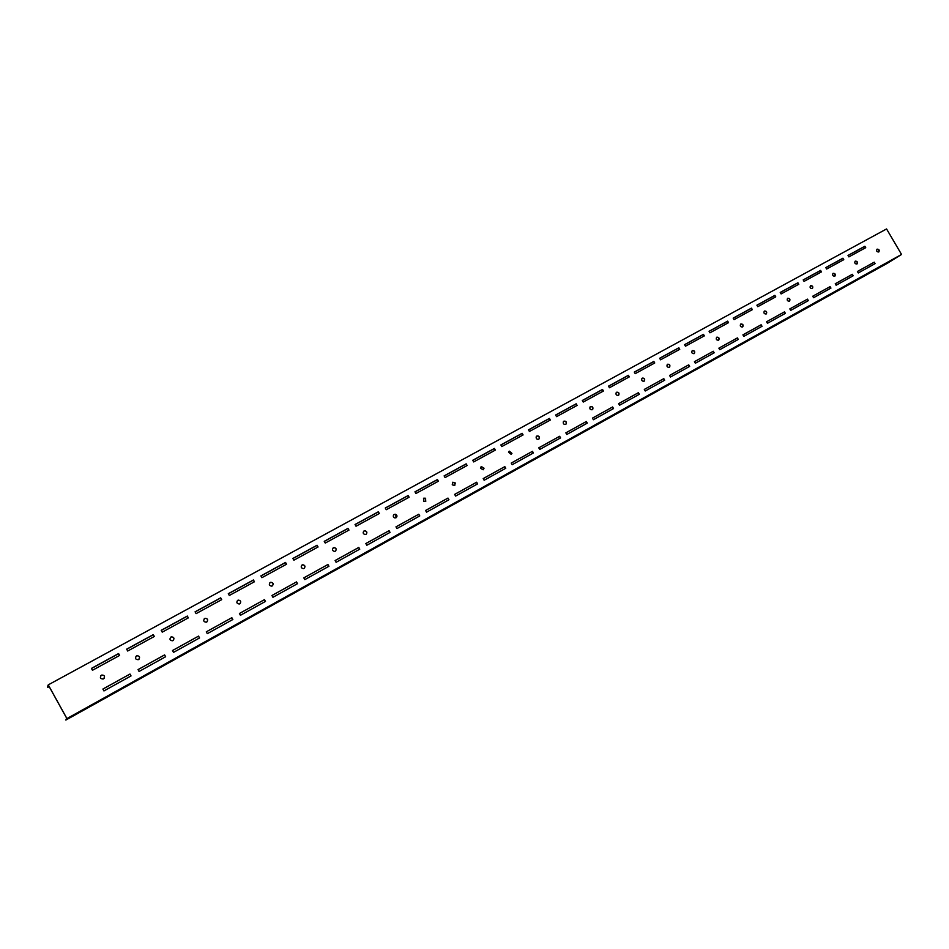 <?xml version="1.0" encoding="UTF-8"?>
<svg xmlns="http://www.w3.org/2000/svg" width="949" height="949" viewBox="0 0 949 949"><rect width="100%" height="100%" fill="white"/><g stroke="black" fill="none" stroke-linecap="round" stroke-linejoin="round"><path stroke-width="1.42" d="M100.689 675.854L101.733 675.107C104.153 674.988 104.959 676.056 104.141 678.298M101.436 675.202L101.768 675.059C104.698 675.261 105.256 676.53 103.477 678.867L103.156 679.01C100.214 678.82 99.645 677.55 101.436 675.202M135.921 656.435L136.846 655.818C139.301 655.795 140.049 656.886 139.1 659.116M136.537 655.925L136.893 655.771C139.752 656.008 140.31 657.266 138.554 659.543L138.222 659.697C135.351 659.472 134.794 658.215 136.537 655.925M170.417 637.443L171.283 636.909C173.726 636.957 174.438 638.084 173.406 640.267M170.95 637.016L171.342 636.85C174.13 637.147 174.663 638.392 172.955 640.599L172.588 640.765C169.788 640.492 169.242 639.246 170.95 637.016M204.225 618.831L205.067 618.368C207.475 618.499 208.139 619.626 207.06 621.761M204.699 618.487L205.138 618.309C207.831 618.641 208.353 619.887 206.692 622.034L206.277 622.2C203.56 621.88 203.027 620.646 204.699 618.487M237.38 600.61L238.199 600.183C240.56 600.385 241.188 601.524 240.085 603.6M237.796 600.302L238.282 600.112C240.904 600.515 241.39 601.749 239.765 603.813L239.314 603.991C236.681 603.623 236.171 602.39 237.796 600.302M269.884 582.745L270.726 582.342C273.027 582.627 273.609 583.765 272.493 585.77M270.263 582.472L270.821 582.271C273.336 582.733 273.81 583.955 272.221 585.948L271.699 586.138C269.16 585.699 268.674 584.477 270.263 582.472M301.77 565.213L302.672 564.833C304.878 565.213 305.412 566.351 304.297 568.261M302.126 564.975L302.767 564.75C305.175 565.307 305.602 566.529 304.06 568.415L303.455 568.629C301.023 568.095 300.572 566.885 302.126 564.975M333.063 548.024L334.06 547.656C336.136 548.154 336.622 549.293 335.507 551.084M333.384 547.798L334.167 547.573C336.432 548.237 336.812 549.447 335.305 551.203L334.57 551.428C332.28 550.8 331.877 549.59 333.384 547.798M363.764 531.155L364.938 530.811C366.836 531.464 367.239 532.591 366.148 534.216M364.072 530.954L365.057 530.728C367.109 531.523 367.417 532.733 365.982 534.323L365.045 534.548C362.945 533.777 362.613 532.579 364.072 530.954M393.906 514.595L395.389 514.334L396.231 517.656M394.191 514.405L395.519 514.239C397.24 515.212 397.429 516.386 396.077 517.739L394.831 517.929C393.028 516.98 392.815 515.805 394.191 514.405M423.491 498.344L425.484 498.344L425.757 501.392M423.764 498.166L425.615 498.249L425.638 501.463L423.859 501.44L423.764 498.166M452.543 482.377L455.129 483.077L454.773 485.425M452.803 482.211L455.271 482.97L454.666 485.485L452.246 484.82L452.803 482.211M481.072 466.706L483.883 468.308L483.255 469.743M481.321 466.54L484.037 468.201L483.171 469.791L480.467 468.225L481.321 466.54M509.103 451.309L511.784 453.515L511.25 454.334M509.34 451.155L511.95 453.397L511.179 454.369L508.545 452.187L509.34 451.155M536.636 436.184L536.695 436.149C538.641 435.852 539.459 436.694 539.151 438.699L538.747 439.185M536.861 436.03C538.807 435.733 539.625 436.587 539.317 438.58L538.688 439.221C536.778 439.541 535.96 438.699 536.209 436.718L536.861 436.03M563.694 421.332L563.742 421.297C565.782 421.059 566.553 421.961 566.067 423.989L565.77 424.31M563.908 421.178C565.948 420.941 566.719 421.842 566.233 423.871L565.723 424.333C563.718 424.583 562.935 423.705 563.374 421.676L563.908 421.178M590.278 406.718L590.314 406.706C592.401 406.516 593.137 407.441 592.544 409.47L592.318 409.683M590.492 406.575C592.579 406.386 593.327 407.311 592.722 409.351L592.295 409.707C590.231 409.909 589.483 408.995 590.053 406.955L590.492 406.575M616.411 392.364L616.435 392.352C618.546 392.198 619.258 393.147 618.582 395.175L618.428 395.318M616.625 392.222C618.724 392.079 619.448 393.016 618.772 395.045L618.404 395.33C616.316 395.484 615.593 394.559 616.245 392.53L616.625 392.222M642.105 378.26L642.117 378.248C644.229 378.129 644.929 379.078 644.205 381.083L644.086 381.19C641.975 381.32 641.275 380.383 641.975 378.366L642.307 378.117C644.418 377.999 645.118 378.948 644.395 380.964L644.074 381.19M667.361 364.38L667.361 364.38C669.484 364.286 670.16 365.235 669.401 367.227L669.318 367.299C667.218 367.393 666.53 366.444 667.277 364.463L667.562 364.25C669.674 364.155 670.35 365.104 669.591 367.097L669.318 367.299M692.189 350.739C694.3 350.679 694.965 351.628 694.182 353.586L694.134 353.633C692.046 353.704 691.37 352.755 692.141 350.786L692.39 350.608C694.502 350.537 695.166 351.486 694.383 353.455L694.146 353.621M716.614 337.322C718.713 337.286 719.354 338.235 718.559 340.169L718.535 340.193M716.815 337.192C718.915 337.144 719.567 338.093 718.761 340.039L718.547 340.181C716.459 340.24 715.807 339.303 716.59 337.346L716.815 337.192M740.647 324.131C742.711 324.119 743.352 325.068 742.545 326.978L742.533 326.978C740.493 327.002 739.84 326.065 740.635 324.143L740.837 324C742.925 323.965 743.553 324.914 742.759 326.836L742.759 326.836M764.289 311.142L764.467 311.023C766.531 310.999 767.16 311.936 766.353 313.846L766.187 313.965C764.123 313.989 763.494 313.04 764.289 311.142C766.317 311.153 766.946 312.102 766.151 313.977M787.528 298.377C789.544 298.401 790.161 299.338 789.378 301.189L789.426 301.165C787.385 301.177 786.757 300.24 787.551 298.354L787.717 298.247C789.77 298.247 790.387 299.184 789.58 301.058M810.41 285.803C812.391 285.839 813.008 286.776 812.249 288.591M810.6 285.685C812.629 285.685 813.234 286.622 812.439 288.472L812.285 288.567C810.268 288.567 809.651 287.642 810.446 285.779L810.6 285.685M832.937 273.442C834.883 273.49 835.488 274.415 834.74 276.206M833.115 273.312C835.12 273.336 835.725 274.261 834.93 276.088L834.8 276.183C832.795 276.159 832.19 275.234 832.973 273.407L833.115 273.312M855.096 261.26C857.018 261.331 857.611 262.244 856.888 264.012M855.274 261.141C857.267 261.165 857.86 262.09 857.066 263.905L856.947 263.988C854.966 263.952 854.361 263.039 855.144 261.224L855.274 261.141M876.912 249.279L878.81 250.002L878.691 252.007M877.09 249.16C879.059 249.196 879.652 250.109 878.869 251.9L878.75 251.971C876.793 251.936 876.2 251.022 876.971 249.231L877.09 249.16M65.861 720.054L887.778 263.027L901.55 254.451L886.568 228.946L48.257 684.858L47.45 686.827L48.518 685.415L66.62 718.096L65.861 720.054L66.928 718.571L901.55 254.451M47.723 687.325L49.229 686.708M852.332 274.297L853.198 275.768L836.116 285.234L835.25 283.763L852.332 274.297L852.949 275.898M843.78 259.682L826.638 269.042L825.784 267.571L842.914 258.223L843.78 259.682M865.737 247.677L848.881 256.894L848.015 255.435L864.883 246.23L865.737 247.677M874.243 262.173L875.097 263.632L858.287 272.956L857.421 271.485L874.243 262.173L874.848 263.775M66.928 718.571L48.257 684.858M804.052 281.39L803.186 279.908L820.6 270.406L821.466 271.877L804.052 281.39M781.098 293.929L780.232 292.434L797.919 282.778L798.785 284.273L781.098 293.929M757.776 306.681L756.899 305.175L774.882 295.353L775.748 296.859L757.776 306.681M734.063 319.635L733.186 318.117L751.454 308.14L752.343 309.659L734.063 319.635M709.971 332.814L709.069 331.272L727.658 321.13L728.535 322.66L709.971 332.814M685.463 346.195L684.561 344.653L703.458 334.345L704.348 335.875L685.463 346.195M660.551 359.813L659.65 358.248L678.855 347.773L679.757 349.327L660.551 359.813M635.213 373.657L634.3 372.079L653.837 361.427L654.739 362.993L635.213 373.657M609.448 387.75L608.523 386.148L628.392 375.306L629.306 376.895L609.448 387.75M583.232 402.068L582.306 400.466L602.508 389.434L603.434 391.035L583.232 402.068M556.565 416.647L555.628 415.021L576.185 403.799L577.111 405.413L556.565 416.647M529.423 431.475L528.486 429.838L549.4 418.426L550.337 420.051L529.423 431.475M501.796 446.576L500.858 444.915L522.152 433.302L523.089 434.939L501.796 446.576M473.693 461.938L472.732 460.265L494.405 448.438L495.354 450.099L473.693 461.938M445.069 477.572L444.108 475.888L466.173 463.847L467.133 465.52L445.069 477.572M415.935 493.504L414.962 491.807L437.43 479.542L438.391 481.226L415.935 493.504M386.255 509.72L385.282 508L408.165 495.52L409.126 497.217L386.255 509.72M356.029 526.232L355.045 524.5L378.354 511.784L379.327 513.504L356.029 526.232M325.246 543.065L324.25 541.31L347.986 528.356L348.971 530.1L325.246 543.065M293.87 560.207L292.873 558.439L317.061 545.236L318.057 546.992L293.87 560.207M261.9 577.68L260.892 575.889L285.542 562.437L286.551 564.216L261.9 577.68M229.314 595.486L228.306 593.683L253.43 579.969L254.439 581.761L229.314 595.486M196.099 613.635L195.079 611.82L220.69 597.834L221.71 599.649L196.099 613.635M162.232 632.153L161.2 630.302L187.321 616.055L188.341 617.882L162.232 632.153M127.7 651.026L126.656 649.163L153.287 634.632L154.319 636.471L127.7 651.026M92.468 670.279L91.424 668.393L118.589 653.564L119.621 655.439L92.468 670.279M830.944 288.093L813.59 297.713L812.724 296.23L830.078 286.622L830.944 288.093M808.334 300.619L790.707 310.394L789.829 308.899L807.469 299.137L808.334 300.619M785.369 313.348L767.444 323.289L766.567 321.77L784.491 311.853L785.369 313.348M762.023 326.29L743.802 336.385L742.913 334.855L761.134 324.772L762.023 326.29M738.286 339.434L719.769 349.695L718.879 348.164L737.397 337.903L738.286 339.434M714.17 352.803L695.332 363.242L694.431 361.688L713.268 351.26L714.17 352.803M689.638 366.397L670.492 377.002L669.591 375.436L688.737 364.843L689.638 366.397M664.691 380.217L645.225 391L644.312 389.422L663.79 378.651L664.691 380.217M639.329 394.274L619.531 405.247L618.606 403.645L638.416 392.684L639.329 394.274M613.529 408.568L593.386 419.731L592.461 418.118L612.615 406.967L613.529 408.568M587.289 423.112L566.79 434.464L565.853 432.839L586.363 421.498L587.289 423.112M560.586 437.904L539.72 449.458L538.783 447.821L559.649 436.279L560.586 437.904M533.409 452.958L512.187 464.725L511.238 463.065L532.472 451.321L533.409 452.958M505.758 468.284L484.144 480.253L483.195 478.593L504.809 466.623L505.758 468.284M477.608 483.883L455.603 496.078L454.642 494.382L476.647 482.211L477.608 483.883M448.948 499.767L426.54 512.175L425.579 510.467L447.987 498.071L448.948 499.767M419.766 515.936L396.955 528.569L395.97 526.849L418.794 514.228L419.766 515.936M390.039 532.401L366.812 545.272L365.828 543.54L389.066 530.681L390.039 532.401M359.766 549.174L336.1 562.294L335.116 560.539L358.781 547.431L359.766 549.174M328.935 566.268L304.819 579.625L303.822 577.858L327.939 564.501L328.935 566.268M297.512 583.671L272.932 597.289L271.924 595.509L296.515 581.903L297.512 583.671M265.483 601.417L240.429 615.296L239.421 613.493L264.474 599.626L265.483 601.417M232.849 619.507L207.309 633.659L206.289 631.832L231.829 617.692L232.849 619.507M199.563 637.942L173.525 652.378L172.493 650.528L198.543 636.115L199.563 637.942M165.636 656.744L139.076 671.465L138.044 669.603L164.604 654.893L165.636 656.744M131.033 675.925L103.939 690.931L102.895 689.045L129.989 674.051L131.033 675.925M91.472 668.499L118.589 653.707M126.715 649.27L153.275 634.762M161.259 630.409L187.297 616.198M195.138 611.915L220.654 597.989M228.365 593.777L253.383 580.124M260.951 575.996L285.495 562.591M292.933 558.534L317.002 545.402M324.309 541.404L347.915 528.522M355.104 524.595L378.271 511.95M385.33 508.095L408.07 495.686M415.021 491.89L437.335 479.719M444.168 475.983L466.066 464.025M472.792 460.36L494.299 448.616M500.906 445.01L522.021 433.479M528.534 429.933L549.269 418.616M555.675 415.116L576.055 403.989M582.354 400.549L602.366 389.624M608.582 386.243L628.238 375.507M634.347 372.174L653.683 361.616M659.697 358.342L678.689 347.963M684.62 344.736L703.292 334.546M709.128 331.355L727.48 321.331M733.233 318.2L751.276 308.342M756.946 305.258L774.692 295.566M780.28 292.517L797.729 282.992M803.234 279.991L820.411 270.607M825.832 267.654L842.724 258.436M848.062 255.518L864.681 246.443M835.262 283.775L852.107 274.451M825.796 267.594L842.688 258.365L843.531 259.812M848.026 255.459L864.658 246.384L865.488 247.819M857.433 271.497L874.005 262.327M803.198 279.919L820.375 270.548L821.217 272.007M780.244 292.458L797.694 282.932L798.56 284.392M756.911 305.187L774.657 295.507L775.523 296.99M733.197 318.14L751.24 308.283L752.118 309.777M709.093 331.296L727.444 321.272L728.322 322.779M684.573 344.665L703.256 334.475L704.134 335.993M659.662 358.271L678.654 347.903L679.543 349.434M634.312 372.103L653.636 361.557L654.537 363.099M608.534 386.172L628.202 375.436L629.104 377.002M582.318 400.49L602.33 389.565L603.244 391.142M555.639 415.045L576.019 403.93L576.933 405.52M528.498 429.861L549.234 418.545L550.159 420.146M500.87 444.939L521.986 433.42L522.911 435.033M472.744 460.289L494.251 448.557L495.188 450.182M444.12 475.912L466.03 463.966L466.967 465.615M414.974 491.831L437.287 479.648L438.236 481.309M385.294 508.023L408.034 495.615L408.983 497.3M355.068 524.524L378.224 511.879L379.197 513.575M324.261 541.333L347.88 528.451L348.852 530.159M292.885 558.463L316.954 545.331L317.939 547.063M260.916 575.913L285.447 562.52L286.432 564.275M228.318 593.706L253.347 580.053L254.332 581.82M195.091 611.844L220.619 597.906L221.615 599.697M161.223 630.338L187.25 616.126L188.258 617.918M126.668 649.187L153.24 634.691L154.248 636.506M91.436 668.428L118.542 653.624L119.562 655.462M812.724 296.242L829.853 286.764L830.707 288.235M789.841 308.911L807.243 299.279L808.109 300.75M766.567 321.782L784.265 311.996L785.143 313.478M742.925 334.878L760.92 324.914L761.798 326.409M718.879 348.176L737.195 338.046L738.073 339.564M694.443 361.699L713.067 351.391L713.945 352.921M669.591 375.448L688.535 364.974L689.425 366.516M644.324 389.434L663.588 378.77L664.49 380.324M618.618 403.669L638.226 392.815L639.14 394.381M592.473 418.141L612.425 407.085L613.339 408.675M565.865 432.863L586.185 421.617L587.099 423.207M538.795 447.845L559.483 436.398L560.408 437.999M511.25 463.088L532.306 451.427L533.243 453.053M483.207 478.604L504.654 466.73L505.592 468.379M454.654 494.405L476.505 482.317L477.442 483.966M425.591 510.491L447.845 498.178L448.794 499.85M395.982 526.873L418.663 514.322L419.624 516.019M365.839 543.552L388.936 530.776L389.909 532.472M335.116 560.551L358.675 547.526L359.647 549.246M303.822 577.87L327.832 564.584L328.817 566.328M271.936 595.521L296.408 581.974L297.405 583.73M239.433 613.505L264.391 599.697L265.388 601.476M206.289 631.844L231.746 617.763L232.754 619.555M172.504 650.551L198.471 636.174L199.492 637.989M138.056 669.614L164.545 654.952L165.565 656.779M102.907 689.069L129.942 674.098L130.974 675.949"/></g></svg>
